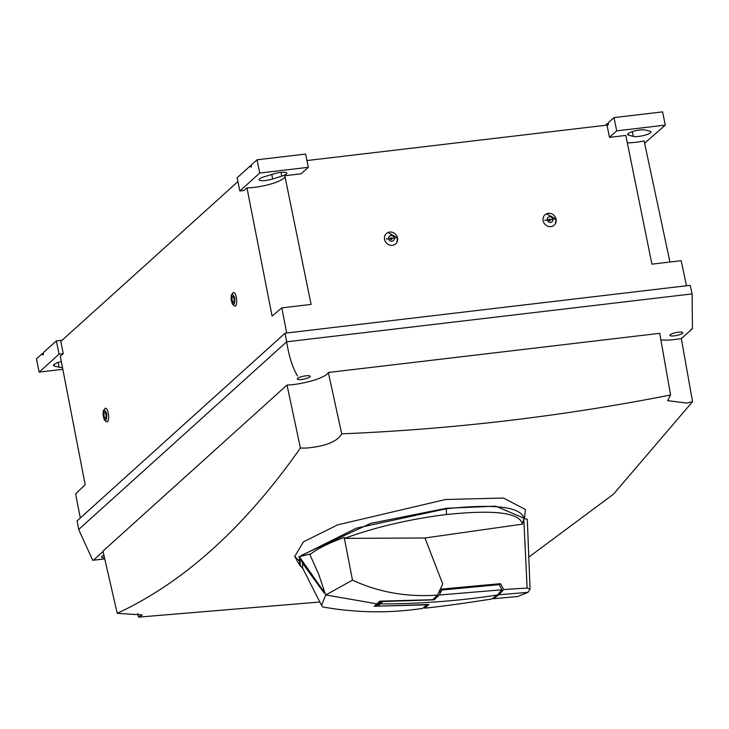 <?xml version="1.0" encoding="UTF-8"?>
<svg xmlns="http://www.w3.org/2000/svg" width="729" height="729" viewBox="0 0 729 729"><rect width="100%" height="100%" fill="white"/><g stroke="black" fill="none" stroke-linecap="round" stroke-linejoin="round"><path stroke-width="1.09" d="M309.889 554.623L318.664 574.133L325.152 593.543L324.022 592.877L304.102 565.358L298.954 556.828L309.506 554.149L309.889 554.623C317.206 548.837 328.651 543.105 344.206 537.428L344.598 538.376C375.499 527.103 409.461 519.148 446.485 514.519C494.608 509.507 519.895 512.715 522.365 524.151L523.987 518.483L527.304 519.34L530.065 589.078L527.131 588.066L503.611 589.542L500.495 583.665L499.247 584.795M303.51 569.404L300.375 565.531L299.929 558.45M302.116 555.243L356.399 528.17L446.276 508.751C495.319 503.639 521.217 506.883 523.987 518.483M299.1 556.327L325.152 593.543L325.827 594.946L321.498 605.28L302.581 568.028L302.562 562.834M382.98 600.969L380.11 603.129L377.95 606.2L428.889 604.487L424.734 608.168L425.608 606.027M424.734 608.168C441.965 606.382 464.3 603.33 491.72 599.01L497.533 594.946C460.446 600.778 421.362 603.785 380.283 603.967L377.95 606.2M435.14 597.361L434.047 599.839L439.286 595.028L441.692 590.043L499.174 584.658L501.935 589.797L497.533 594.946M439.286 595.028L501.935 589.797M380.283 603.967L383.053 601.307M441.692 590.043L438.621 592.659M434.047 599.839L383.099 601.553M500.495 583.665L440.27 589.205L437.464 595.083C407.174 597.315 378.843 592.331 352.471 580.138L325.827 594.946L376.811 603.831L374.187 606.264L379.508 603.767M378.16 603.931L381.139 601.234M427.103 604.633L422.711 608.387C389.368 613.381 356.053 612.898 322.756 606.956L321.498 605.28M374.187 606.264L427.003 604.842M376.811 603.831L379.818 601.179L432.689 599.712L437.464 595.083M493.424 598.737L498.928 594.736L527.987 592.358L517.781 596.504L493.424 598.737L492.995 598.263M503.611 589.542L498.928 594.736M352.471 580.138L344.206 537.428M344.598 538.376L424.952 537.993L522.365 524.151M440.27 589.205L442.758 584.011L424.952 537.993M523.796 519.212L527.131 588.066M527.987 592.358L530.065 589.078M236.333 297.414A6.935 2.369 -96.2 0 0 233.371 292.438L231.339 294.963L231.075 299.145L232.332 304.157L234.866 306.216A6.935 2.369 -96.2 0 0 236.333 297.414M108.302 413.197A6.935 2.369 -96.2 0 0 105.34 408.213L103.308 410.746L103.053 414.929L104.302 419.94L106.844 421.991A6.935 2.369 -96.2 0 0 108.302 413.197M397.515 237.927A6.935 6.333 -132.1 0 1 396.822 242.438A6.935 6.333 -132.1 0 1 390.051 245.172A6.935 6.333 -132.1 0 1 384.566 239.458A6.935 6.333 -132.1 0 1 387.901 232.56A6.935 6.333 -132.1 0 1 397.478 237.791M556.063 219.192A6.935 6.333 -132.1 0 1 555.38 223.703A6.935 6.333 -132.1 0 1 548.6 226.437A6.935 6.333 -132.1 0 1 543.123 220.723A6.935 6.333 -132.1 0 1 546.458 213.825A6.935 6.333 -132.1 0 1 556.036 219.055M308.331 167.305L259.743 173.046L239.841 191.007L237.144 177.748L250.266 165.902A1.731 0.592 83.3 0 0 250.995 167.151A1.731 0.592 83.3 0 0 251.314 164.954L257.045 159.788L305.633 154.047L308.331 167.305L301.132 173.803L284.811 175.725L311.083 304.421L281.822 307.875L286.707 332.989M239.841 191.007L244.033 190.506L246.967 187.863A23.756 5.267 168.5 0 0 254.476 187.353A23.756 5.267 168.5 0 0 284.957 176.117M669.951 262.021L644.126 140.934A23.756 5.267 168.5 0 1 635.652 142.319A23.756 5.267 168.5 0 1 627.314 142.82M280.419 172.454A9.541 2.114 -11.5 0 1 286.88 173.165A9.541 2.114 -11.5 0 1 281.777 176.163L272.682 178.988A9.541 2.114 -11.5 0 1 259.087 179.79A9.541 2.114 -11.5 0 1 264.19 176.782L273.284 173.967A9.541 2.114 -11.5 0 1 280.419 172.454M639.88 129.99A9.541 2.114 -11.5 0 1 645.329 130.008L649.958 131.211A9.541 2.114 -11.5 0 1 650.97 131.894A9.541 2.114 -11.5 0 1 644.008 135.421A9.541 2.114 -11.5 0 1 633.282 136.387L628.653 135.184A9.541 2.114 -11.5 0 1 627.642 134.5A9.541 2.114 -11.5 0 1 639.88 129.99M233.654 302.307A3.007 1.021 83.8 0 1 232.177 300.257A3.007 1.021 83.8 0 1 232.533 296.566A3.007 1.021 83.8 0 1 233.48 297.04A3.007 1.021 83.8 0 1 233.982 301.688A3.007 1.021 83.8 0 1 233.654 302.307M233.991 298.553L234.155 300.102M105.623 418.091A3.007 1.021 83.8 0 1 104.156 416.04A3.007 1.021 83.8 0 1 104.502 412.341A3.007 1.021 83.8 0 1 105.45 412.824A3.007 1.021 83.8 0 1 105.96 417.471A3.007 1.021 83.8 0 1 105.623 418.091M105.96 414.327L106.133 415.885M391.992 241.226A3.007 2.743 -132.1 0 1 388.603 238.693A3.007 2.743 -132.1 0 1 394.207 238.028A3.007 2.743 -132.1 0 1 391.992 241.226M390.862 237.827A0.902 0.82 47.9 0 0 390.197 238.793A0.902 0.82 47.9 0 0 391.883 238.593A0.902 0.82 47.9 0 0 390.862 237.827M550.541 222.5A3.007 2.743 -132.1 0 1 549.374 216.759A3.007 2.743 -132.1 0 1 552.764 219.292A3.007 2.743 -132.1 0 1 550.541 222.5M549.42 219.101A0.902 0.82 47.9 0 0 549.766 220.823A0.902 0.82 47.9 0 0 549.42 219.101M237.927 181.585L60.853 341.382L63.241 353.656L59.049 354.148L56.352 340.89L62.147 340.206M686.49 285.759L681.178 260.69L651.917 264.153L625.819 135.439L609.499 137.371L607.002 125.106L306.955 160.553M80.308 517.982L75.625 493.943L85.175 484.712L60.307 356.299L63.241 353.656M246.967 187.863L272.072 316.049L281.822 307.875M644.609 143.185L665.285 125.124L616.698 130.865L614 117.615L608.268 122.782A1.731 0.592 83.3 0 1 607.95 124.978A1.731 0.592 83.3 0 1 607.221 123.73L608.369 123.593M605.498 125.279L607.221 123.73M616.698 130.865L609.499 137.371M62.466 367.434A9.541 2.114 -11.5 0 1 59.113 367.234L54.475 366.031A9.541 2.114 -11.5 0 1 53.463 365.347A9.541 2.114 -11.5 0 1 61.336 361.602M59.049 354.148L39.147 372.109L62.831 369.311M285.094 333.18L286.661 341.801L692.103 293.896L690.172 285.321L285.094 333.18L77.119 520.861L78.686 529.482L92.738 560.3L104.721 558.806M39.147 372.109L36.45 358.85L42.182 353.683L43.33 353.547M42.182 353.683A1.731 0.592 -96.7 0 0 42.911 354.932A1.731 0.592 -96.7 0 0 43.23 352.736L56.352 340.89M257.045 159.788L259.743 173.046M250.266 165.902L251.414 165.765M614 117.615L662.588 111.874L665.285 125.124M297.541 376.027C292.548 367.644 288.921 356.235 286.661 341.801L692.103 293.896L692.45 328.606L690.746 329.572M286.661 341.801L78.686 529.482L286.661 341.801M660.875 339.851A27.365 6.069 168.5 0 0 674.48 339.532A27.365 6.069 168.5 0 0 680.731 338.611L681.296 338.447L692.55 401.688L686.991 403.064L667.636 400.677L670.571 394.99C562.588 416.286 452.973 429.235 341.728 433.846C337.226 441.71 325.262 446.458 305.816 448.098L300.403 448.016C244.716 527.395 183.653 582.489 117.223 613.317L142.264 614.93L138.619 617.126L319.84 602.008M300.403 448.016L287.016 385.04L287.518 385.067A27.365 6.069 168.5 0 0 293.304 384.575A27.365 6.069 168.5 0 0 328.332 372.483L341.728 433.846M674.343 335.85A6.588 1.458 -11.5 0 1 669.887 335.358A6.588 1.458 -11.5 0 1 678.344 332.242A6.588 1.458 -11.5 0 1 682.8 332.734A6.588 1.458 -11.5 0 1 674.343 335.85M301.788 379.454A6.588 1.458 -11.5 0 1 297.323 378.962A6.588 1.458 -11.5 0 1 305.779 375.845A6.588 1.458 -11.5 0 1 310.244 376.337A6.588 1.458 -11.5 0 1 301.788 379.454M104.438 557.585A6.588 1.458 -11.5 0 1 101.477 556.965A6.588 1.458 -11.5 0 1 103.91 555.27M299.145 560.783L294.726 556.4L303.474 541.829L337.6 524.88L445.537 499.502L503.429 498.035L525.399 509.462L524.515 518.428M528.807 557.12L613.49 494.171L692.55 401.688M524.452 518.437L495.738 506.163L446.385 508.268L370.733 523.349L301.095 555.489M299.537 557.794L299.628 565.139L301.633 567.135M670.571 394.99L659.727 333.326L328.332 372.483M138.619 617.126L137.763 613.426M287.016 385.04L102.962 551.133L117.223 613.317M446.485 514.519A100.411 34.427 -96.7 0 0 446.276 508.751M231.403 300.959C231.303 293.632 232.423 292.611 234.774 297.915C234.884 305.241 233.763 306.262 231.403 300.959M103.381 416.733C103.272 409.406 104.393 408.395 106.753 413.698C106.853 421.025 105.732 422.036 103.381 416.733M396.594 237.745L386.224 238.975L396.594 237.745M544.773 220.24L555.152 219.019L544.773 220.24M281.777 176.163L281.011 172.39M54.128 364.318L54.475 366.031M58.147 362.477L59.113 367.234M271.753 174.441L272.682 178.988M633.282 136.387L632.316 131.63M628.307 133.471L628.653 135.184M103.053 551.534L93.531 560.127M396.822 242.438L397.533 237.854L387.901 232.56M546.458 213.825L556.09 219.119L555.38 223.703M299.628 565.139L294.726 556.4M681.333 338.639L692.45 328.606M104.739 558.879L92.738 560.3"/></g></svg>
